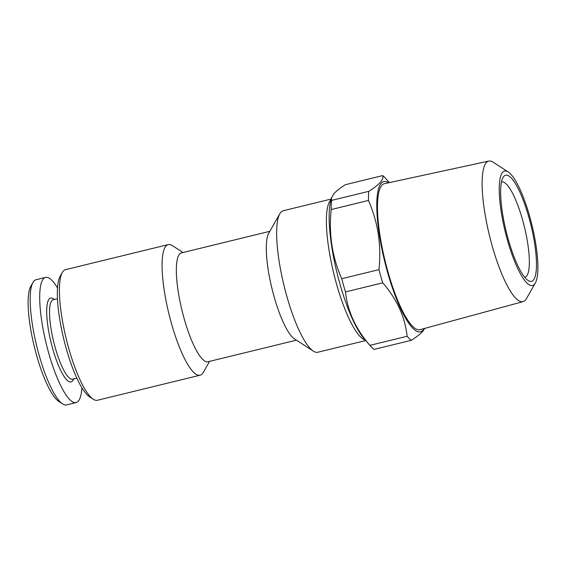 <?xml version="1.0" encoding="UTF-8"?>
<svg xmlns="http://www.w3.org/2000/svg" width="566" height="566" viewBox="0 0 566 566"><rect width="100%" height="100%" fill="white"/><g stroke="black" fill="none" stroke-linecap="round" stroke-linejoin="round"><path stroke-width="0.85" d="M503.775 176.394A54.619 12.777 76.3 0 0 502.997 177.505A54.619 12.777 76.3 0 0 506.145 231.31A54.619 12.777 76.3 0 0 528.142 280.517A54.619 12.777 76.3 0 0 533.335 280.163A54.619 12.777 76.3 0 0 528.722 216.757A54.619 12.777 76.3 0 0 503.775 176.394M524.703 277.234A49.016 11.469 76.3 0 0 524.887 277.191A49.016 11.469 76.3 0 0 526.529 276.137A49.016 11.469 76.3 0 0 523.43 223.018A49.016 11.469 76.3 0 0 501.646 181.955A49.016 11.469 76.3 0 0 501.455 182.004M508.226 171.972L493.17 162.216A72.328 16.916 76.3 0 0 488.812 161.091A72.328 16.916 76.3 0 0 486.286 162.675A72.328 16.916 76.3 0 0 490.92 241.265A72.328 16.916 76.3 0 0 523.111 301.621A72.328 16.916 76.3 0 0 525.432 300.086A72.328 16.916 76.3 0 0 526.458 298.615L535.33 283.021A58.885 13.775 76.3 0 0 531.941 225.013A58.885 13.775 76.3 0 0 508.226 171.972A58.885 13.775 76.3 0 0 502.622 172.347A58.885 13.775 76.3 0 0 507.596 240.706A58.885 13.775 76.3 0 0 534.488 284.217A58.885 13.775 76.3 0 0 535.33 283.021M488.812 161.091L384.434 183.667A75.144 17.581 76.3 0 0 381.817 185.315A75.144 17.581 76.3 0 0 386.62 266.961A75.144 17.581 76.3 0 0 420.071 329.667L523.111 301.621M345.43 184.686C340.208 187.969 336.374 190.968 333.912 193.664L331.485 197.831L331.556 200.414L368.791 191.329C374.062 188.004 377.897 185.011 380.317 182.344C382.581 179.691 383.366 177.441 382.666 175.594L345.43 184.686M388.587 182.768A77.309 18.084 76.3 0 0 381.229 183.257A77.309 18.084 76.3 0 0 387.76 273.01A77.309 18.084 76.3 0 0 423.064 330.134A77.309 18.084 76.3 0 0 424.175 328.556M424.762 328.393L422.76 331.343C420.347 334.011 416.505 337.003 411.241 340.329L374.006 349.413A86.831 20.312 76.3 0 1 370.214 345.741A86.831 20.312 76.3 0 1 369.888 345.359L407.124 336.275A86.831 20.312 76.3 0 0 411.241 340.329M389.337 182.606L386.458 179.273A86.831 20.312 76.3 0 0 382.666 175.594M57.506 287.938A64.425 15.07 76.3 0 0 45.577 277.404L36.047 279.731A64.425 15.07 76.3 0 0 33.896 281.125A64.425 15.07 76.3 0 0 32.977 282.427A64.425 15.07 76.3 0 0 36.684 345.89A64.425 15.07 76.3 0 0 62.628 403.926A64.425 15.07 76.3 0 0 66.604 404.909L76.127 402.582A64.425 15.07 76.3 0 0 78.285 401.195A64.425 15.07 76.3 0 0 81.865 387.738M45.577 277.404A64.425 15.07 76.3 0 0 43.419 278.797A64.425 15.07 76.3 0 0 47.487 348.606A64.425 15.07 76.3 0 0 76.127 402.582M57.47 298.728L53.268 299.747A40.893 9.565 76.3 0 0 51.902 300.631A40.893 9.565 76.3 0 0 54.485 344.949A40.893 9.565 76.3 0 0 72.667 379.206L76.863 378.18M54.407 299.471L53.282 298.742A43.136 10.089 76.3 0 0 49.178 299.018A43.136 10.089 76.3 0 0 52.822 349.102A43.136 10.089 76.3 0 0 72.526 380.968A43.136 10.089 76.3 0 0 73.134 380.097L73.799 378.93M365.735 340.548L317.823 352.243A72.83 17.037 -103.7 0 1 313.331 351.132A72.83 17.037 -103.7 0 1 284.005 285.533A72.83 17.037 -103.7 0 1 279.809 213.792A72.83 17.037 -103.7 0 1 280.842 212.314A72.83 17.037 -103.7 0 1 283.283 210.736L331.202 199.041M365.296 340.039A72.83 17.037 -103.7 0 1 334.025 274.56A72.83 17.037 -103.7 0 1 330.586 200.173A72.83 17.037 -103.7 0 1 331.046 199.699M182.995 252.514L172.347 245.616A67.227 15.728 76.3 0 0 168.201 244.597L65.55 269.649A67.227 15.728 76.3 0 0 63.3 271.1A67.227 15.728 76.3 0 0 62.338 272.465A67.227 15.728 76.3 0 0 66.208 338.687A67.227 15.728 76.3 0 0 93.284 399.249A67.227 15.728 76.3 0 0 97.43 400.268L200.081 375.216A67.227 15.728 76.3 0 0 202.331 373.758A67.227 15.728 76.3 0 0 203.286 372.4L209.561 361.363M168.201 244.597A67.227 15.728 76.3 0 0 165.951 246.047A67.227 15.728 76.3 0 0 170.196 318.891A67.227 15.728 76.3 0 0 200.081 375.216M269.84 231.317L181.438 252.896A56.02 13.103 76.3 0 0 179.564 254.106A56.02 13.103 76.3 0 0 183.108 314.809A56.02 13.103 76.3 0 0 208.005 361.745L296.407 340.166M62.338 272.465L60.123 276.364A63.866 14.942 76.3 0 0 63.802 339.275A63.866 14.942 76.3 0 0 89.52 396.808L93.284 399.249M313.331 351.132L294.511 338.935A56.02 13.103 -103.7 0 1 271.949 288.469A56.02 13.103 -103.7 0 1 268.723 233.284L279.809 213.792M32.977 282.427L30.762 286.332A61.064 14.284 76.3 0 0 34.271 346.484A61.064 14.284 76.3 0 0 58.864 401.492L62.628 403.926M331.556 200.414A86.831 20.312 76.3 0 0 331.202 209.547C328.648 233.956 332.157 257.014 341.73 278.727L378.965 269.635A86.831 20.312 76.3 0 0 382.722 282.823L345.486 291.915C347.531 311.109 355.667 328.924 369.888 345.359M341.73 278.727A86.831 20.312 76.3 0 0 345.486 291.915M368.791 191.329A86.831 20.312 76.3 0 0 368.438 200.456L331.202 209.547M378.965 269.635C381.519 245.227 378.01 222.162 368.438 200.456M407.124 336.275C405.079 317.073 396.943 299.258 382.722 282.823M331.485 197.831L330.537 201.829A77.309 18.084 76.3 0 0 336.954 272.607A77.309 18.084 76.3 0 0 363.867 338.376L370.214 345.741"/></g></svg>
